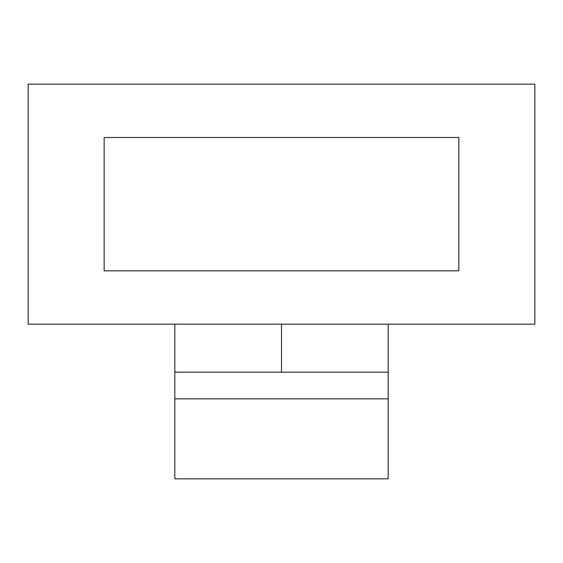 <?xml version="1.0" encoding="UTF-8"?>
<svg xmlns="http://www.w3.org/2000/svg" width="563" height="563" viewBox="0 0 563 563"><rect width="100%" height="100%" fill="white"/><g stroke="black" fill="none" stroke-linecap="round" stroke-linejoin="round"><path stroke-width="0.84" d="M28.15 84.154L534.85 84.154L534.85 324.168L28.15 324.168L28.15 84.154M458.845 270.831L104.155 270.831L104.155 137.492L458.845 137.492L458.845 270.831M174.826 324.168L174.826 478.846L388.174 478.846L388.174 324.168M174.826 398.843L388.174 398.843M174.826 372.171L388.174 372.171M281.5 372.171L281.5 324.168"/></g></svg>

